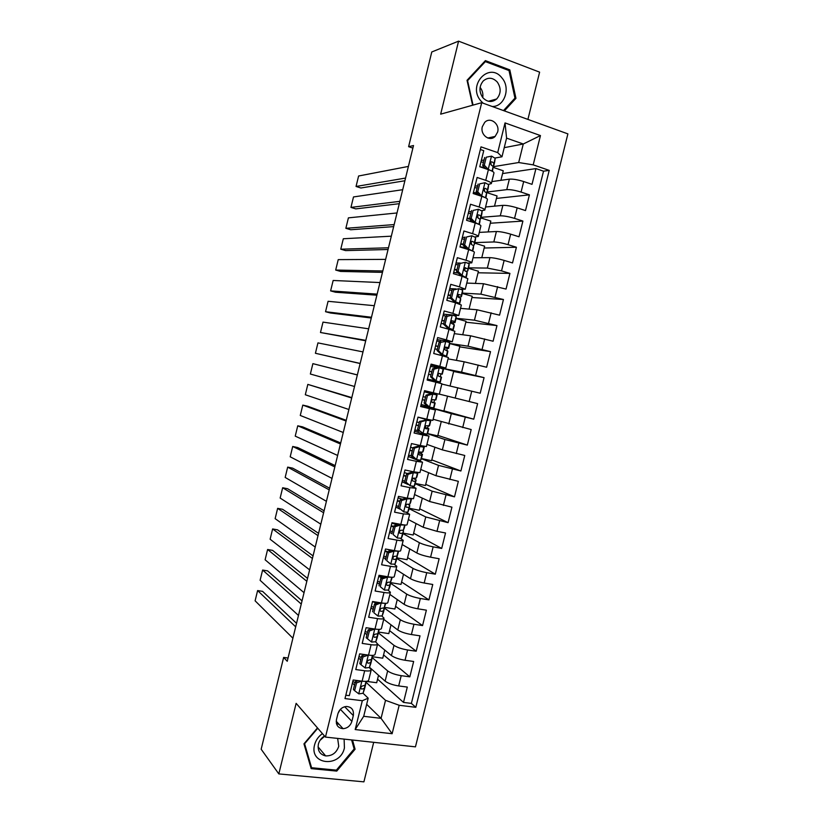 <?xml version="1.0" encoding="UTF-8"?>
<svg xmlns="http://www.w3.org/2000/svg" width="823" height="823" viewBox="0 0 823 823"><rect width="100%" height="100%" fill="white"/><g stroke="black" fill="none" stroke-linecap="round" stroke-linejoin="round"><path stroke-width="1.23" d="M482.34 126.66C479.953 134.828 489.706 142.184 495.158 136.412L497.627 132.05C500.045 123.862 490.158 116.424 484.696 122.401L482.34 126.66M527.903 119.417L539.61 72.146L458.576 41.15L431.777 51.972L408.609 146.679L412.879 148.109M415.45 746.852L567.891 133.882L481.702 102.69L325.455 737.089L415.45 746.852M325.455 737.089L296.136 703.346L278.822 773.908L363.91 781.85L373.693 742.325M480.354 149.498L483.739 150.66L479.768 166.75L488.389 169.651L485.755 180.34C489.685 181.698 491.547 182.788 491.341 183.622L488.461 184.352M485.755 180.34L477.124 177.47L473.163 193.539L481.794 196.347L479.161 207.015C483.111 208.332 484.994 209.351 484.809 210.081L481.743 210.657M479.161 207.015L470.519 204.248L466.559 220.297L475.221 223.012L472.587 233.67C476.538 234.925 478.441 235.872 478.286 236.489L474.912 236.901M472.587 233.67L463.925 230.985L459.975 247.003L468.647 249.636L466.013 260.274C469.974 261.488 471.898 262.352 471.764 262.866L467.876 263.082M466.013 260.274L457.341 257.681L453.391 273.689L462.084 276.23L459.46 286.846L465.262 289.212L460.448 289.151M459.46 286.846L450.767 284.346L446.817 300.333L455.52 302.782L452.907 313.388L458.761 315.528L443.412 314.139M452.907 313.388L444.194 310.981L440.264 326.937L448.977 329.293L446.364 339.889L452.269 341.792L437.126 339.642M446.364 339.889L437.641 337.574L433.711 353.509L442.445 355.773L439.832 366.358L445.788 368.035L430.851 365.103M439.832 366.358L431.087 364.126L427.158 380.041L435.912 382.222L433.299 392.787L439.317 394.238L441.9 383.755L435.912 382.222M433.299 392.787L424.545 390.647L420.625 406.541L429.39 408.63L426.787 419.185L432.847 420.399L435.429 409.957L429.39 408.63M426.787 419.185L418.012 417.127L414.103 433.001L422.878 434.997L420.286 445.541L426.396 446.539L428.968 436.128M420.286 445.541L411.49 443.576L407.58 459.429L416.376 461.333L413.784 471.857L419.946 472.628L422.508 462.259M413.784 471.857L404.978 469.984L401.068 485.817L409.885 487.638L407.292 498.152L413.506 498.697L416.057 488.358M407.292 498.152L398.476 496.362L394.577 512.173L403.404 513.902L400.811 524.395C404.865 525.146 406.953 525.249 407.076 524.724L409.628 514.416M400.811 524.395L391.974 522.708L388.086 538.489L396.933 540.135L394.34 550.618C398.394 551.317 400.503 551.348 400.657 550.71L403.198 540.444M394.34 550.618L385.493 549.013L381.605 564.773L390.462 566.327L387.88 576.789C391.943 577.448 394.063 577.407 394.248 576.666L396.768 566.44M387.88 576.789L379.012 575.277L375.123 591.017L384.002 592.488L381.419 602.94C385.493 603.547 387.633 603.434 387.839 602.59L390.359 592.395M381.419 602.94L372.541 601.51L368.663 617.229L377.551 618.608L374.979 629.05C379.064 629.616 381.214 629.42 381.45 628.474L383.96 618.32M374.979 629.05L366.081 627.702L362.202 643.411L371.111 644.697L368.539 655.118C372.634 655.643 374.804 655.375 375.062 654.326L377.562 644.203M368.539 655.118L359.63 653.863L355.762 669.552L364.682 670.755C368.776 671.239 370.957 670.93 371.235 669.829L369.383 667.607M369.517 667.278L385.133 681.135C388.137 683.357 392.643 684.962 398.671 685.94L407.303 687.071L403.496 702.41L377.572 679.15M372.099 657.515L387.654 670.91C390.678 673.091 395.194 674.675 401.213 675.673L409.833 676.835L383.559 654.913M409.833 676.835L413.65 661.476L405.029 660.262C399.021 659.244 394.495 657.68 391.45 655.571L377.582 644.162M383.713 619.297L397.787 629.976C400.863 631.961 405.4 633.484 411.407 634.543L420.008 635.84L416.191 651.219L389.567 630.634M389.865 594.412L404.134 604.349C407.231 606.212 411.788 607.683 417.786 608.794L426.376 610.172L422.559 625.583L395.575 606.335M396.017 569.485L410.482 578.692C413.619 580.421 418.187 581.861 424.184 583.013L432.754 584.474L428.927 599.895L401.593 582.005M402.18 544.538L416.839 552.994C420.008 554.599 424.586 555.998 430.583 557.192L439.132 558.745L435.305 574.187L407.611 557.644M408.352 519.55L423.207 527.265L436.992 531.339L445.531 532.975L441.694 548.437L413.64 533.253M414.535 494.53L429.585 501.505L451.93 507.174L448.082 522.656L419.689 508.83M420.728 469.47L435.964 475.704L458.339 481.332L454.491 496.845L425.728 484.366M426.921 444.389L442.363 449.872L464.758 455.469L460.901 470.993L431.787 459.882M433.124 419.277L471.188 429.555L467.33 445.109L437.846 435.367M439.338 394.124L477.618 403.62L473.76 419.185L443.916 410.821M441.828 384.053L480.2 393.229L484.068 377.644L453.648 371.482M448.051 358.859L464.162 361.781L486.64 367.243L490.518 351.637L459.738 346.853M454.286 333.634L470.591 335.794L493.1 341.226L496.979 325.589L465.828 322.194M460.52 308.378L477.031 309.777L499.561 315.168L503.45 299.51L471.939 297.504M466.775 283.081L483.482 283.719L506.042 289.068L509.921 273.401L478.05 272.783M473.03 257.753L489.932 257.63C493.491 257.784 498.224 258.7 504.139 260.397L512.523 262.938L516.412 247.25L484.171 248.021M479.295 232.395L496.403 231.51C499.993 231.53 504.736 232.405 510.651 234.154L519.015 236.777L522.903 221.068L490.302 223.239M485.57 207.005L502.874 205.349C506.495 205.236 511.258 206.079 517.163 207.859L525.506 210.575L529.415 194.845L496.434 198.425M477.669 185.803L474.974 186.173M471.312 211.593L468.647 211.83M464.954 237.343L462.331 237.456M460.304 263.062L456.014 263.051M455.993 288.924L449.708 288.616M435.429 409.936L420.82 405.77M422.878 434.997L428.978 436.087L414.555 431.139M416.376 461.333L422.528 462.197L408.311 456.487M409.885 487.638L416.078 488.276L411.572 486.064M408.033 484.469L402.066 481.794M403.404 513.902L409.648 514.313L406.192 512.317M400.019 509.19L395.832 507.071M396.933 540.135C400.986 540.855 403.085 540.917 403.229 540.32L400.369 538.407M391.871 533.592L389.608 532.306M390.462 566.327C394.526 566.996 396.635 566.985 396.809 566.286L394.33 564.393M385.627 558.92L383.384 557.521M384.002 592.488C388.075 593.116 390.205 593.023 390.4 592.221L388.178 590.286M379.382 584.217L377.181 582.694M377.551 618.608C381.635 619.194 383.785 619.03 384.002 618.124L381.944 616.118M373.148 609.483L370.978 607.837M371.111 644.697C375.206 645.232 377.366 644.995 377.613 643.998L375.679 641.889M366.924 634.708L364.784 632.949M288.05 658.03L283.637 657.423L287.248 661.28L413.516 145.537L408.609 146.679M351.884 721.36L353.314 715.588C354.013 709.93 351.688 706.885 346.318 706.473C342.09 707.039 339.282 709.477 337.903 713.778L336.473 719.58C335.753 725.063 337.955 728.098 343.088 728.684C347.501 728.262 350.423 725.824 351.884 721.36L340.372 709.323M504.232 147.667L523.274 143.994L506.587 138.13L501.979 156.792L497.699 152.615L481.002 146.864L344.981 698.583L362.315 700.723L368.179 698.171L363.066 693.275M497.699 152.615L505.034 122.915L540.454 135.569L533.201 164.857L549.219 170.382L415.821 707.327L399.176 705.27L392.129 733.715L355.186 729.559L362.315 700.723M487.267 192.006L506.762 189.64C510.404 189.444 515.177 190.257 521.072 192.078L529.415 194.845M491.845 181.585L509.355 179.157L506.762 189.64M481.013 217.323L500.281 215.821C503.892 215.76 508.655 216.614 514.55 218.383L522.903 221.068M474.768 242.61L493.81 241.962C497.39 242.034 502.133 242.929 508.048 244.657L516.412 247.25M468.534 267.866L487.35 268.072L501.536 270.89L509.921 273.401M462.3 293.091L480.899 294.15L503.45 299.51M453.134 289.614L453.329 288.801M456.086 318.275L474.449 320.188L496.979 325.589M446.622 315.97L446.992 314.499M445.871 341.442L438.998 342.594L445.871 341.442L449.667 342.635L449.862 343.458L468.02 346.195L490.518 351.637M440.274 341.71L440.655 340.166M434.215 367.243L434.122 366.647L461.59 372.161L484.068 377.644M434.122 366.647L434.338 365.793M424.236 406.737L424.401 406.058L451.323 413.65L448.761 423.999M427.487 433.711L444.924 439.523L442.363 449.872M417.93 432.281L418.3 430.768M421.386 458.74L438.525 465.376L435.964 475.704M411.634 457.794L412.025 456.199M415.224 483.718L432.137 491.187L429.585 501.505M405.348 483.266L405.574 482.34M409.062 508.665L425.758 516.967L423.207 527.265M402.91 533.571L419.391 542.707L416.839 552.994M396.758 558.457L413.023 568.415L410.482 578.692M390.627 583.301L406.665 594.093L404.134 604.349M384.495 608.115L400.328 619.729L397.787 629.976M378.354 632.887L393.991 645.345L391.45 655.571M360.711 659.902L358.602 658.03M403.496 702.41L411.377 703.398L543.519 171.194L535.927 168.592L502.575 173.571M509.355 179.157C513.017 178.91 517.79 179.712 523.685 181.544L532.018 184.342L535.927 168.592M473.76 419.185L451.323 413.65M467.33 445.109L444.924 439.523M460.901 470.993L438.525 465.376M454.491 496.845L432.137 491.187M448.082 522.656L425.758 516.967M441.694 548.437L433.145 546.853C427.158 545.639 422.569 544.26 419.391 542.707M435.305 574.187L426.736 572.685C420.748 571.522 416.171 570.092 413.023 568.415M428.927 599.895L420.347 598.486C414.35 597.364 409.782 595.893 406.665 594.093M422.559 625.583L413.959 624.245C407.951 623.165 403.404 621.663 400.328 619.729M416.191 651.219L407.58 649.975C401.573 648.935 397.036 647.392 393.991 645.345M345.814 695.219L349.322 695.651L353.18 679.993L362.11 681.166C366.214 681.629 368.406 681.29 368.683 680.148L371.173 670.056M501.979 156.792L495.107 158.016M484.047 159.991L481.311 160.475M354.507 685.075L352.419 683.08M368.179 698.171L363.704 716.298L381.059 718.345L385.524 700.332L399.176 705.27M366.657 704.313L381.059 718.345L392.129 733.715M366.06 682.288L385.524 700.332M278.822 773.908L261.169 749.228L283.637 657.423M458.576 41.15L440.665 114.16L481.702 102.69M493.533 166.647L518.685 162.532L523.274 143.994L540.454 135.569M382.428 577.108L382.726 575.915M388.734 551.554L389.197 549.682M395.163 525.516L395.462 524.292M447.537 396.182L443.864 411.037L424.401 406.058M424.627 406.109L424.791 405.42M427.939 392.684L428.217 391.542M430.83 380.956L431.067 380.01M457.465 273.02L457.609 272.444M463.781 247.404L464.121 246.026M470.19 221.428L470.653 219.566M476.784 194.722L477.031 193.703M411.377 703.398L415.821 707.327M378.529 675.272L376.687 682.73L366.358 681.372M384.763 650.067L382.757 658.184L372.377 656.723M390.997 624.832L388.826 633.607L378.374 632.043M397.252 599.555L394.917 609.01L384.619 607.364M403.507 574.248L401.007 584.371L390.791 582.643M409.772 548.91L407.107 559.702L396.902 557.881M416.047 523.541L413.208 535.001L403.023 533.088M422.322 498.141L419.329 510.281L409.154 508.254M414.998 479.13L415.224 478.214M428.618 472.7L425.45 485.519L415.296 483.399M421.283 453.658L421.674 452.094M434.914 447.228L431.581 460.726L421.448 458.514M427.59 428.145L428.135 425.944M441.221 421.726L437.713 435.892L427.61 433.556L427.065 434.153L423.156 433.433L417.611 429.246L423.156 433.433M433.896 402.601L434.595 399.752M435.851 394.67L436.149 393.476M442.301 368.539L434.349 366.698M438.752 382.932L439.009 381.882M440.295 376.677L440.974 373.951M450.068 385.956L453.71 371.204L442.363 368.313M446.776 350.423L447.301 348.324M456.395 360.371L459.882 346.267L449.831 343.603M445.788 368.015L448.381 357.542L442.445 355.773M453.278 324.128L453.627 322.678M462.721 334.755L466.055 321.289L456.024 318.532M452.28 341.751L454.862 331.288L448.977 329.293M459.769 297.803L459.975 296.99M469.069 309.098L472.237 296.29L462.217 293.43M458.771 315.456L461.353 305.004L455.52 302.782M475.416 283.41L478.43 271.251L468.431 268.298M465.283 289.13L467.855 278.678L462.084 276.23M481.784 257.692L484.624 246.18L474.645 243.124M471.795 262.763L474.367 252.322C474.511 251.766 472.597 250.871 468.647 249.636M488.152 231.932L490.827 221.089L480.869 217.93M478.317 236.355L480.889 225.934C481.054 225.265 479.171 224.288 475.221 223.012M494.52 206.151L497.051 195.956L487.103 192.695M484.85 209.916L487.422 199.495C487.617 198.734 485.745 197.674 481.794 196.347M500.909 180.33L503.264 170.783L493.224 167.388M543.519 171.194L549.219 170.382M533.201 164.857L518.685 162.532M491.382 183.447L493.954 173.036C494.181 172.161 492.319 171.03 488.389 169.651M363.704 716.298L355.186 729.559M505.034 122.915L506.587 138.13M337.986 713.448L340.228 709.488M317.483 727.913L303.954 743.848L311.156 768.62L336.761 771.089L355.083 749.228L352.511 740.021M338.376 723.571L336.381 723.345M504.386 110.899L515.949 98.328L509.818 69.883L485.405 60.624L467.032 80.304L472.608 105.231M353.818 747.829L355.083 749.228M335.928 770.081L336.761 771.089M508.408 70.336L509.818 69.883M514.375 98.76L515.949 98.328M361.636 681.105L356.554 682.905L354.631 690.682L358.859 693.892L363.077 693.254L364.62 688.604M355.125 682.534L352.8 681.557M292.906 638.206L255.109 600.821L257.609 590.564L262.578 591.356L296.547 623.33M295.683 626.838L257.609 590.564M356.554 682.905L355.32 681.742L353.406 689.499L354.631 690.682M355.32 681.742L358.344 680.672M366.379 681.321L365.042 685.281L362.274 686.022C360.525 687.143 360.351 688.162 361.77 689.098L364.28 688.367L365.772 683.141M361.194 686.701L360.783 687.647M322.441 733.622C318.439 736.441 315.826 740.165 314.602 744.794C308.975 765.02 340.29 768.024 344.426 747.932L344.117 739.116M324.529 736.029C321.382 737.943 319.334 740.649 318.388 744.146C317.4 750.576 319.818 754.496 325.641 755.905C332.101 756.07 336.473 752.87 338.757 746.307L337.646 738.416M324.694 736.215L319.982 740.422M351.606 739.928L354.137 748.951L336.381 770.133L311.578 767.725L304.603 743.745L317.76 728.232M310.497 766.367L311.578 767.725M336.545 723.942L338.973 724.219M492.226 106.496C504.427 106.877 510.908 88.143 502.061 78.072C489.376 61.097 466.898 85.16 480.869 100.931L483.142 103.214M482.844 97.711C487.339 102.278 491.948 102.7 496.701 98.966C501.073 93.74 501.279 88.112 497.329 82.094C492.761 77.393 488.07 77.012 483.245 80.952C479.027 86.23 478.893 91.816 482.844 97.711M480.107 87.382C482.412 90.355 483.286 93.75 482.731 97.556M484.058 62.064L485.364 61.612L509.015 70.562L514.951 98.122L503.491 110.58M473.05 105.107L467.577 80.664L485.364 61.612M365.145 667.926L368.313 655.098L362.953 656.96L361.04 664.747L365.247 667.998L369.434 667.504L370.875 663.245M361.307 657.474L358.972 656.528M298.471 615.46L260.109 580.308L262.609 570.051L267.578 570.874L302.041 600.872M301.259 604.072L262.609 570.051M362.953 656.96L361.709 655.859L359.795 663.626L361.04 664.747M361.709 655.859L365.186 654.655M372.768 655.581L371.41 659.511L368.591 660.149C366.904 661.301 366.76 662.32 368.159 663.225L370.648 662.608L372.006 657.793M367.624 660.766L367.161 661.867M374.743 629.009L369.373 630.974L367.449 638.771L371.646 642.084L375.802 641.714L377.15 637.856M373.817 636.714L373.56 636.128M367.5 632.383L365.145 631.478M304.047 592.683L265.109 559.784L267.609 549.507L272.567 550.371L307.545 578.394M374.856 629.101L377.078 629.297M306.835 581.285L267.609 549.507M369.373 630.974L368.097 629.945L366.184 637.732L367.449 638.771M368.097 629.945L372.047 628.607M379.094 629.986L377.778 633.71L374.918 634.255C373.292 635.418 373.179 636.436 374.558 637.321L377.016 636.807L378.251 632.414M370.35 628.35L371.348 628.844M374.074 634.78L373.56 636.045M380.884 602.858L375.792 604.956L373.858 612.765L378.055 616.118L382.181 615.892L383.425 612.435M378.055 616.118L373.858 612.765M373.693 607.261L371.338 606.386M309.633 569.876L270.119 539.23L272.619 528.942L277.577 529.847L313.049 555.895M381.265 603.125L384.701 603.31M312.421 558.467L272.619 528.942M375.792 604.956L374.506 604L372.582 611.787M374.506 604L378.909 602.539M385.38 604.555L384.166 607.878L381.244 608.331C379.701 609.504 379.598 610.522 380.967 611.376L383.395 610.975L384.485 606.993M377.911 602.868L375.802 602.035M372.51 601.613L376.718 603.259M380.545 608.763L379.969 610.182M386.964 576.635L387.684 577.118L382.222 578.898L380.288 586.717L384.475 590.132L388.569 590.029L389.711 586.984M384.475 590.132L380.288 586.717M379.907 582.108L377.531 581.264M315.219 547.048L275.129 518.655L277.639 508.357L282.577 509.293L318.573 533.355M387.684 577.118L391.614 577.242M318.017 535.629L277.639 508.357M382.222 578.898L380.915 578.024L378.991 585.822M380.915 578.024L385.781 576.439M391.666 579.083L390.555 582.005L387.592 582.365C386.11 583.558 386.038 584.567 387.376 585.4L389.783 585.112L390.73 581.552M383.034 577.335L378.858 575.894M378.714 576.481L381.975 577.674M387.592 577.149L386.841 576.614M387.036 582.694L386.388 584.279M392.931 550.361L394.114 551.071L388.651 552.809L386.728 560.638L390.904 564.105L394.968 564.136L396.007 561.502M390.904 564.105L386.728 560.638M386.121 556.924L383.734 556.101M320.816 524.189L280.149 498.059L282.659 487.751L287.597 488.728L324.087 510.805M394.114 551.071L398.188 551.132L396.953 556.101L393.95 556.369C392.53 557.572 392.478 558.58 393.806 559.393L396.182 559.218L397.962 553.591M323.614 512.75L282.659 487.751M388.651 552.809L387.335 551.996L385.401 559.815M387.335 551.996L392.653 550.309M388.034 551.78L385.041 550.803M384.917 551.317L387.304 552.13M391.748 550.597L389.917 549.815M393.559 556.585L392.828 558.303M395.102 526.689L393.754 525.948L399.196 524.261L400.554 524.992L395.102 526.689L393.168 534.528L397.334 538.036L401.367 538.211L402.313 535.979M397.334 538.036L393.168 534.528M392.345 531.699L389.948 530.917M326.412 501.31L285.17 477.443L287.68 467.125L292.618 468.133L329.622 488.224M399.196 524.261L401.048 524.446M400.554 524.992L404.679 524.992M329.221 489.86L287.68 467.125M393.754 525.948L391.83 533.767M404.268 528.057L403.352 530.166L400.328 530.331C398.97 531.545 398.939 532.553 400.235 533.345L402.591 533.283L403.507 531.061L402.931 530.331M393.641 526.432L391.244 525.691M391.131 526.123L393.528 526.905M397.108 524.909L391.882 523.099M400.132 530.444L399.268 532.286M401.552 500.528L400.194 499.859L405.626 498.213L407.004 498.872L401.552 500.528L399.618 508.377L403.784 511.937L407.776 512.245L408.62 510.425M403.784 511.937L399.618 508.377M398.569 506.443L396.172 505.692M332.029 478.4L290.2 456.806L292.71 446.478L297.638 447.527L335.156 465.612M405.626 498.213L407.694 498.224M407.004 498.872L411.212 498.81M334.827 466.929L292.71 446.478M400.194 499.859L398.26 507.688M410.584 502.493L409.772 504.19L406.706 504.262C405.41 505.487 405.4 506.484 406.675 507.266L409 507.307L409.803 505.651L407.992 504.211M399.855 501.258L397.437 500.538M397.355 500.898L399.752 501.649M406.367 504.478L405.729 506.248M402.313 499.222L398.106 497.874M408.023 474.326L406.644 473.739L412.066 472.135L413.465 472.721L408.023 474.326L406.078 482.196L410.235 485.807L414.206 486.249L414.946 484.84M410.235 485.807L406.078 482.196M404.813 481.157L402.396 480.437M337.636 455.458L295.231 436.139L297.751 425.8L302.669 426.89L340.701 442.98M412.066 472.135L414.298 471.97M413.465 472.721L417.415 473.235L417.786 472.608M340.455 443.978L297.751 425.8M406.644 473.739L404.71 481.578M416.901 476.898L416.191 478.184L413.105 478.163C411.86 479.387 411.87 480.375 413.115 481.157L415.42 481.311L416.14 479.932L412.92 478.276M406.068 476.054L403.651 475.365M403.589 475.643L405.996 476.352M412.446 478.77L412.2 480.19M407.395 473.513L404.33 472.608M414.494 448.103L413.095 447.578L418.516 446.025L419.925 446.539L414.494 448.103L412.549 455.973L416.695 459.635L420.635 460.222L421.273 459.213M416.695 459.635L415.286 459.09L411.161 455.428L412.549 455.973M411.901 456.096L408.64 455.15M343.263 432.497L300.272 415.461L302.792 405.111L307.699 406.233L346.246 420.316M418.516 446.025L420.46 446.344L421.006 445.696M419.925 446.539L423.845 447.187L424.442 446.385M346.072 421.006L302.792 405.111M413.095 447.578L411.161 455.428M423.238 451.261L422.621 452.146L419.514 452.022C418.321 453.247 418.341 454.234 419.576 455.006L421.849 455.273L422.466 454.317L418.804 452.763M412.292 450.809L409.875 450.15M409.823 450.346L412.241 451.025M418.66 453.164L418.691 454.131M412.992 447.99L410.574 447.311M419.761 431.18L414.885 429.832M348.89 409.504L305.312 394.752L307.833 384.392L351.802 397.622M424.966 419.874L426.263 420.358L420.975 421.829L419.555 421.386L427.425 419.874L418.002 417.158M426.396 420.316L430.768 420.697L420.512 417.714M351.709 397.993L307.833 384.392M420.975 421.829L419.03 429.719M419.555 421.386L417.611 429.246M429.575 425.594L425.933 425.841C424.791 427.075 424.833 428.063 426.047 428.814L428.804 428.66L425.079 427.353M418.526 425.542L416.099 424.905M416.068 425.018L418.496 425.666M419.246 422.621L416.819 421.983M427.466 395.534L426.026 395.153L431.427 393.692L432.877 394.063L427.466 395.534L425.512 403.424L429.637 407.19L433.958 407.869M429.637 407.19L428.094 406.696L424.082 403.033L425.512 403.424M427.466 406.12L421.129 404.484M354.528 386.481L310.364 374.023L312.884 363.653L357.357 374.907M431.427 393.692L424.267 391.789L437.116 395.009L435.923 399.906L432.363 399.639C431.273 400.863 431.324 401.85 432.517 402.591L435.151 402.972L431.797 402.036M432.877 394.063L437.126 395.009M357.347 374.959L312.884 363.653M426.026 395.153L424.082 403.033M424.771 400.235L422.333 399.628M422.322 399.659L424.761 400.276M425.512 397.231L423.073 396.614M433.958 369.188L432.507 368.889L437.898 367.469L439.369 367.768L433.958 369.188L432.013 377.099L436.128 380.915L440.305 382.139L427.384 379.125M436.128 380.915L427.394 379.094M360.165 363.437L315.415 353.273L360.145 363.54M439.369 367.768L443.494 369.249L442.28 374.146L438.813 373.385C437.764 374.609 437.826 375.597 438.998 376.337L441.519 377.243L440.305 382.139M362.994 351.905L317.945 342.893L315.415 353.273M436.663 367.799L430.532 366.389M432.507 368.889L430.563 376.769L432.013 377.099M434.667 380.586L430.563 376.769M429.328 371.276L431.777 371.852M438.71 373.457L442.26 374.167M428.588 374.27L431.036 374.856M431.787 371.801L429.339 371.224M440.47 342.821L438.515 350.732L442.62 354.61L446.673 356.359L441.642 355.567M442.62 354.61L441.138 354.353L443.299 355.577L438.494 354.754M365.813 340.362L320.476 332.502L365.71 340.784M444.667 347.872L448.628 348.407L449.852 343.5M368.642 328.809L323.007 322.112L320.476 332.502M441.488 341.957L436.797 340.959M438.998 342.594L437.044 350.485L438.515 350.732M441.138 354.353L437.044 350.485M448.628 348.407L448.442 347.615L445.274 347.1C444.266 348.324 444.338 349.302 445.49 350.042L447.887 351.462L446.673 356.359M435.573 345.927L438.031 346.483M434.853 348.839L437.311 349.394M438.073 346.339L435.614 345.794M446.982 316.413L452.383 315.075L446.982 316.413L445.027 324.334L449.121 328.264L452.907 329.529L453.041 330.476L454.255 325.692M449.121 328.264L447.63 328.079L449.502 328.706L449.646 329.478M371.471 317.256L325.538 311.711L330.424 312.997L371.286 318.007M452.383 315.075L456.148 316.413L456.23 317.688M374.3 305.693L328.079 301.3L325.538 311.711M446.117 316.104L443.083 315.487M445.49 316.258L443.546 324.159L445.027 324.334M447.63 328.079L443.546 324.159M441.838 320.538L444.307 321.073M451.045 322.349L454.996 322.616L454.913 321.402L451.734 320.785C450.778 321.999 450.86 322.976 451.992 323.717L454.142 324.55L454.265 325.641M441.138 323.388L443.607 323.902M451.56 320.939L451.076 321.875M444.358 320.836L441.889 320.332M453.514 289.963L458.895 288.678L453.514 289.963L451.549 297.905L455.633 301.876L459.388 303.286L459.409 303.985M455.633 301.876L454.121 301.763L456.004 302.915M377.14 294.13L330.609 290.889L335.486 292.227L376.872 295.2M458.895 288.678L462.629 290.159L462.608 291.846M379.969 282.556L333.15 280.478L330.609 290.889M451.858 290.457L449.368 289.984M451.992 289.881L450.047 297.803L451.549 297.905M454.121 301.763L450.047 297.803M457.845 296.825L461.374 296.794L461.405 295.148L458.216 294.418L458.504 297.36L460.623 298.296L460.633 299.86M448.103 295.128L450.582 295.632M447.424 297.895L450.809 298.543M458 294.634L457.578 296.115M450.654 295.313L448.175 294.829M460.047 263.483L465.427 262.239L460.047 263.483L458.082 271.425L462.156 275.458L465.869 277.474M462.156 275.458L460.623 275.427L462.464 276.343M382.808 270.973L335.691 270.057L340.557 271.425L382.469 272.362M465.427 262.239L469.131 263.854L469.007 265.963M385.637 259.379L338.232 259.626L335.691 270.057M458.164 264.893L455.675 264.45M458.514 263.473L456.559 271.405L458.082 271.425M460.623 275.427L456.559 271.405M465.9 271.281L467.762 270.932L467.896 268.854L464.707 268.031L465.016 270.962L467.114 272.012L467.022 273.987M454.378 269.677L456.868 270.16M453.72 272.372L458.318 273.143M464.47 268.267L464.265 270.222M456.96 269.749L454.471 269.306M466.59 236.962L471.96 235.769L466.59 236.962L464.625 244.925L468.688 249.009L472.361 250.933M468.688 249.009L467.135 249.04L468.719 249.657M388.477 247.785L340.773 249.194L345.629 250.603L388.065 249.503M471.96 235.769L475.632 237.528L475.406 240.049M391.316 236.18L343.314 238.752L340.773 249.194M464.481 239.287L461.981 238.876M465.036 237.034L463.082 244.976L464.625 244.925M467.135 249.04L463.082 244.976M473.42 245.419L474.213 244.873L474.398 242.528L472.33 241.345L471.219 241.592L471.548 244.524L473.616 245.696L473.42 248.093M460.664 244.194L463.154 244.647M460.026 246.807L465.725 247.63M463.277 244.153L460.777 243.742M470.962 241.859L470.859 243.896M473.143 210.41L478.502 209.258L473.143 210.41L471.178 218.383L475.231 222.519L478.883 224.36L480.128 219.34L479.819 222.159M475.231 222.519L473.935 222.611M394.166 224.576L345.855 228.31L350.711 229.751L393.661 226.613M478.502 209.258L482.144 211.161L481.815 214.103M397.005 212.962L348.407 217.858L345.855 228.31M470.807 213.651L468.297 213.28M471.569 210.554L469.604 218.507L467.094 218.146M473.503 222.467L469.604 218.507L471.178 218.383M466.96 218.681L470.324 219.237M480.107 219.463L480.91 216.171L478.873 214.875L477.731 215.122L478.081 218.054L480.128 219.34M471.723 221.912L473.019 221.984M477.474 215.41L477.319 217.262M479.706 183.827L485.056 182.716L479.706 183.827L477.731 191.8L481.774 195.997L485.292 197.685M481.774 195.997L480.982 196.09M399.855 201.337L350.948 207.406L355.803 208.888L399.278 203.693M485.056 182.716L488.667 184.753L488.224 188.128M402.704 189.702L353.499 196.944L350.948 207.406M477.134 187.983L474.614 187.644M478.112 184.043L476.147 191.996L477.731 191.8M479.686 195.658L476.147 191.996M486.568 193.528L487.422 189.774L485.416 188.364L484.253 188.621L484.634 191.543L486.64 192.942L486.239 196.183M473.256 193.138L477.896 193.806M477.093 192.983L473.41 192.51M483.996 188.93L483.821 190.627M486.27 157.193L491.619 156.144L486.27 157.193L484.294 165.186L488.337 169.435L491.362 170.814M405.544 178.066L356.05 186.471L360.896 187.994L404.895 180.751M491.619 156.144L495.189 158.314L494.654 162.11M408.403 166.421L358.602 175.999L356.05 186.471M483.482 162.275L480.951 161.966M484.654 157.491L482.69 165.464L484.294 165.186M485.879 168.808L482.69 165.464M493.028 167.553L493.954 163.345L491.969 161.812L490.786 162.08L491.187 165.001L493.172 166.513L492.658 170.176M483.883 168.139L485.364 168.273M484.469 167.326L480.303 166.925M490.498 162.45L490.354 163.972M502.874 205.349L500.281 215.821M496.403 231.51L493.81 241.962M489.932 257.63L487.35 268.072M483.482 283.719L480.899 294.15M477.031 309.777L474.449 320.188M470.591 335.794L468.02 346.195M464.162 361.781L461.59 372.161M457.742 387.726L455.17 398.106M387.654 670.91L385.133 681.135M401.213 675.673L398.671 685.94M523.685 181.544L521.072 192.078M517.163 207.859L514.55 218.383M510.651 234.154L508.048 244.657M504.139 260.397L501.536 270.89M497.648 286.62L495.045 297.093M491.156 312.802L488.564 323.264M484.675 338.942L482.083 349.394M478.204 365.052L475.612 375.494M471.744 391.131L469.151 401.552M465.283 417.168L462.701 427.579M458.843 443.175L456.261 453.566M452.403 469.151L449.831 479.531M445.973 495.086L443.402 505.445M439.554 520.99L436.992 531.339M433.145 546.853L430.583 557.192M426.736 572.685L424.184 583.013M420.347 598.486L417.786 608.794M413.959 624.245L411.407 634.543M407.58 649.975L405.029 660.262M364.682 670.755L362.11 681.166M344.714 706.731L353.314 715.588M361.883 681.135L358.756 693.81M365.751 684.006L364.558 688.82M364.28 688.367L363.077 693.254M366.019 681.351L365.042 685.281M360.793 688.162L361.77 689.098M372.017 658.626L370.823 663.451M370.648 662.608L369.434 667.504M372.428 655.375L371.41 659.511M367.202 662.381L368.159 663.225M374.722 629.153L371.543 642.002M378.292 633.216L377.099 638.041M379.249 629.358L379.053 630.161M377.016 636.807L375.802 641.714M378.858 629.369L377.778 633.71M373.642 636.57L374.558 637.321M381.131 603.177L377.952 616.036M384.578 607.765L383.384 612.6M385.678 603.331L385.339 604.71M383.395 610.975L382.181 615.892M385.287 603.331L384.166 607.878M380.103 610.738L380.967 611.376M387.551 577.16L384.372 590.04M390.874 582.293L389.68 587.128M392.118 577.262L391.635 579.227M389.783 585.112L388.569 590.029M391.727 577.242L390.555 582.005M386.573 584.855L387.376 585.4M393.98 551.112L390.802 564.012M397.18 556.78L395.976 561.625M398.569 551.153L397.931 553.714M396.182 559.218L394.968 564.136M393.075 558.94L393.806 559.393M400.42 525.033L397.231 537.954M403.486 531.226L402.282 536.082M405.019 525.012L404.247 528.16M402.591 533.283L401.367 538.211M404.577 525.228L403.352 530.166M399.587 532.995L400.235 533.345M406.871 498.913L403.671 511.855M409.803 505.651L408.599 510.517M411.479 498.841L410.564 502.575M409 507.307L407.776 512.245M410.986 499.252L409.772 504.19M406.13 506.999L406.675 507.266M413.321 472.762L410.132 485.714M416.129 480.035L414.926 484.901M417.961 472.628L416.891 476.959M415.42 481.311L414.206 486.249M417.415 473.235L416.191 478.184M419.792 446.58L416.592 459.543M422.466 454.389L421.263 459.265M424.431 446.436L423.228 451.313M421.849 455.273L420.635 460.222M423.845 447.187L422.621 452.146M426.263 420.358L423.053 433.34M428.804 428.711L427.6 433.587M430.779 420.738L429.565 425.625M428.289 429.195L427.065 434.153M430.295 421.109L429.071 426.067M432.744 394.094L429.534 407.097M435.161 402.992L433.947 407.879M434.739 403.085L433.515 408.054M436.746 394.989L435.511 399.947M439.235 367.799L436.025 380.823M441.2 376.944L439.966 381.913M443.206 368.827L441.972 373.807M445.737 341.473L442.517 354.507M447.661 350.763L446.436 355.742M449.667 342.635L448.442 347.615M452.249 315.106L449.019 328.161M456.24 317.627L455.026 322.544M454.142 324.55L452.907 329.529M456.148 316.413L454.913 321.402M458.761 288.708L455.541 301.784M460.643 299.788L459.594 304.047M462.629 291.764L461.415 296.681M460.623 298.296L459.388 303.286M462.629 290.159L461.405 295.148M465.293 262.27L462.063 275.366M467.042 273.905L466.137 277.577M469.028 265.87L467.814 270.798M467.114 272.012L465.88 277.012M469.131 263.854L467.896 268.854M465.17 267.784L465.808 267.784M471.826 235.8L468.585 248.906M473.441 247.98L472.68 251.066M475.427 239.935L474.213 244.873M473.616 245.696L472.381 250.696M475.632 237.528L474.398 242.528M471.569 241.376L472.33 241.345M478.369 209.289L475.128 222.416M479.85 222.025L479.243 224.525M481.846 213.97L480.622 218.908M482.144 211.161L480.91 216.171M478.029 214.926L478.873 214.875M484.922 182.747L481.681 195.895M486.27 196.039L485.807 197.942M488.265 187.973L487.041 192.911M486.64 192.942L485.447 197.767M488.667 184.753L487.422 189.774M484.418 188.488L485.416 188.364M491.485 156.164L488.234 169.322M492.699 170.011L492.38 171.318M494.695 161.936L493.471 166.884M493.172 166.513L492.031 171.133M495.189 158.314L493.954 163.345M490.868 162.008L491.969 161.812M487.741 138.007L495.158 136.412M336.226 721.236L343.088 728.684M318.048 746.831L325.641 755.905M488.399 101.28L496.701 98.966"/></g></svg>
